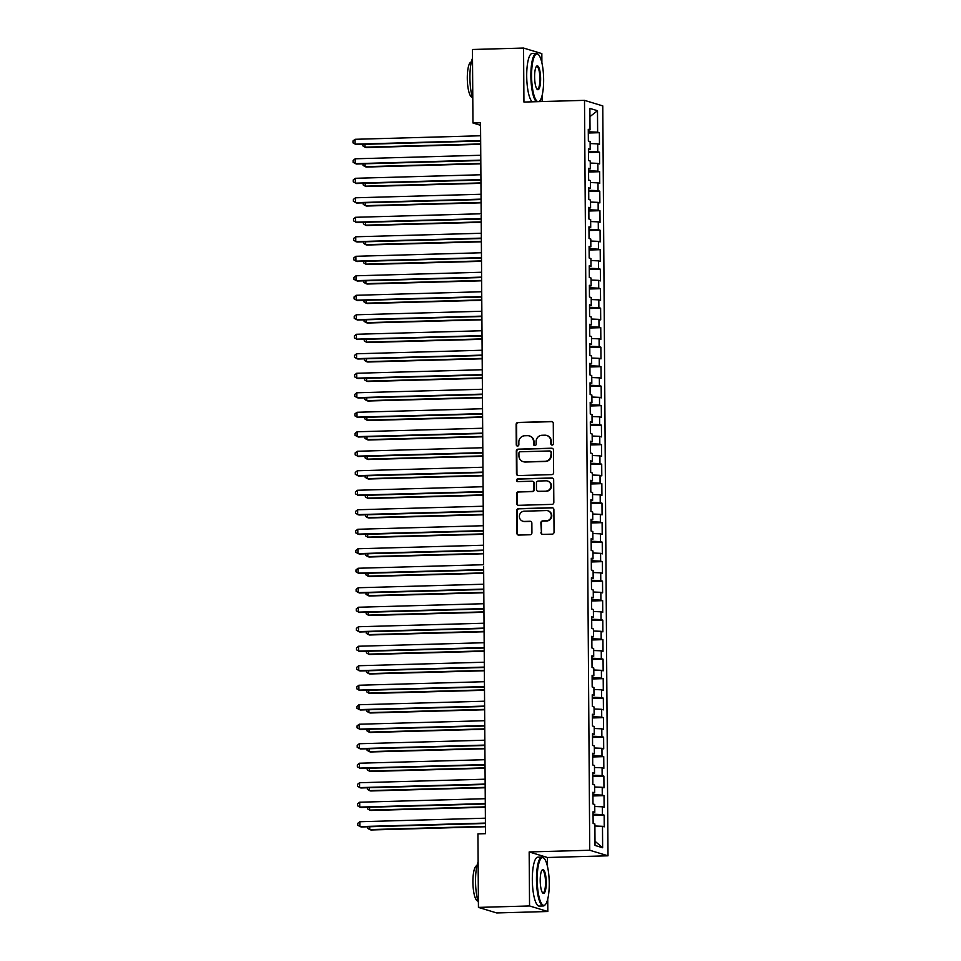 <?xml version="1.0" encoding="UTF-8"?>
<svg xmlns="http://www.w3.org/2000/svg" width="961" height="961" viewBox="0 0 961 961"><rect width="100%" height="100%" fill="white"/><g stroke="black" fill="none" stroke-linecap="round" stroke-linejoin="round"><path stroke-width="1.44" d="M552.131 445.087A1.345 1.297 -73.1 0 0 553.416 443.706L553.284 423.369A1.922 1.85 -73.1 0 0 551.41 421.507L517.967 422.456A1.922 1.85 -73.1 0 0 516.117 424.414L516.261 444.751A1.345 1.297 -73.1 0 0 517.571 446.06A1.345 1.297 -73.1 0 0 518.868 444.679L518.844 442.048A6.15 5.922 -73.1 0 1 524.742 435.753L527.529 435.681A6.15 5.922 -73.1 0 1 533.523 441.64L533.535 444.27A1.345 1.297 -73.1 0 0 534.857 445.568A1.345 1.297 -73.1 0 0 536.142 444.198L536.118 441.567A6.15 5.922 -73.1 0 1 542.028 435.273L544.815 435.189A6.15 5.922 -73.1 0 1 550.797 441.147L550.821 443.778A1.345 1.297 -73.1 0 0 552.131 445.087M540.935 532.55A1.922 1.85 -73.1 0 0 542.809 534.4L552.191 534.148A1.922 1.85 -73.1 0 0 554.041 532.178L553.884 509.594A1.922 1.85 -73.1 0 0 552.01 507.732L518.568 508.669A1.922 1.85 -73.1 0 0 516.718 510.639L516.874 533.223A1.922 1.85 -73.1 0 0 518.748 535.085L530.088 534.76A1.922 1.85 -73.1 0 0 531.926 532.802L531.865 523.132A1.922 1.85 -73.1 0 0 529.991 521.27L524.37 521.427A5.141 4.949 -73.1 0 1 519.42 515.649A5.141 4.949 -73.1 0 1 524.298 511.192L546.316 510.567A5.141 4.949 -73.1 0 1 551.266 516.345A5.141 4.949 -73.1 0 1 546.389 520.814L542.713 520.91A1.922 1.85 -73.1 0 0 540.875 522.88L541.439 532.694A1.922 1.85 -73.1 0 0 542.497 534.388M547.506 866.558L547.446 857.5L529.163 851.951L529.547 905.959L478.434 907.4L477.929 833.884L485.497 833.68L480.536 122.78L472.956 122.996L480.548 125.302M529.163 851.951L589.742 850.245L584.504 100.352L602.775 105.914L608.013 855.807L589.742 850.245M541.896 62.849L541.836 53.6L523.553 48.05L523.937 102.058L584.504 100.352M523.553 48.05L472.452 49.492L472.956 122.996M551.782 474.626A1.922 1.85 -73.1 0 0 553.62 472.656L553.464 450.072A1.922 1.85 -73.1 0 0 551.59 448.21L518.147 449.147A1.922 1.85 -73.1 0 0 516.309 451.117L516.465 473.701A1.922 1.85 -73.1 0 0 518.339 475.563L551.782 474.626M553.668 479.827L553.836 502.411A1.922 1.85 -73.1 0 1 551.986 504.381L518.544 505.318A1.922 1.85 -73.1 0 1 516.67 503.456L516.61 493.798A1.922 1.85 -73.1 0 1 518.447 491.828L532.01 491.443A1.922 1.85 -73.1 0 0 533.86 489.485L533.811 483.071A1.922 1.85 -73.1 0 0 531.938 481.209L517.823 481.605A1.345 1.297 -73.1 0 1 516.525 480.092A1.345 1.297 -73.1 0 1 517.799 478.926L551.806 477.965A1.922 1.85 -73.1 0 1 553.668 479.827M588.3 133.014L599.388 132.702L597.634 132.174L597.49 110.719L589.886 108.413L590.03 129.855L588.276 129.327L588.36 141.027L590.114 141.555L590.174 149.363L588.42 148.823L588.492 160.523L590.246 161.052L590.306 168.86L588.552 168.319L588.637 180.019L590.39 180.56L590.438 188.356L588.685 187.827L588.769 199.516L590.522 200.056L590.583 207.852L588.829 207.324L588.901 219.024L590.655 219.552L590.715 227.349L588.961 226.82L589.045 238.52L590.799 239.049L590.847 246.845L589.093 246.316L589.177 258.016L590.931 258.545L590.991 266.341L589.237 265.813L589.309 277.513L591.063 278.041L591.123 285.849L589.369 285.309L589.453 297.009L591.207 297.538L591.255 305.346L589.501 304.805L589.586 316.505L591.339 317.046L591.399 324.842L589.646 324.301L589.718 336.002L591.471 336.542L591.532 344.338L589.778 343.81L589.862 355.51L591.616 356.038L591.664 363.835L589.91 363.306L589.994 375.006L591.748 375.535L591.808 383.331L590.054 382.802L590.126 394.503L591.88 395.031L591.94 402.827L590.186 402.299L590.27 413.999L592.024 414.527L592.072 422.335L590.318 421.795L590.402 433.495L592.156 434.024L592.216 441.832L590.462 441.291L590.534 452.991L592.288 453.532L592.348 461.328L590.595 460.787L590.679 472.488L592.432 473.028L592.481 480.824L590.727 480.296L590.811 491.984L592.565 492.525L592.625 500.321L590.871 499.792L590.943 511.492L592.697 512.021L592.757 519.817L591.003 519.288L591.087 530.989L592.841 531.517L592.889 539.313L591.135 538.785L591.219 550.485L592.973 551.013L593.033 558.821L591.279 558.281L591.351 569.981L593.105 570.51L593.165 578.318L591.411 577.777L591.495 589.477L593.249 590.018L593.297 597.814L591.544 597.274L591.628 608.974L593.381 609.514L593.442 617.31L591.688 616.782L591.76 628.47L593.514 629.011L593.574 636.807L591.82 636.278L591.904 647.978L593.658 648.507L593.706 656.303L591.952 655.774L592.036 667.475L593.79 668.003L593.85 675.799L592.096 675.271L592.168 686.971L593.922 687.499L593.982 695.296L592.228 694.767L592.312 706.467L594.066 706.996L594.114 714.804L592.36 714.263L592.444 725.963L594.198 726.504L594.258 734.3L592.505 733.76L592.577 745.46L594.33 746L594.391 753.796L592.637 753.268L592.721 764.956L594.475 765.497L594.523 773.293L592.769 772.764L592.853 784.464L594.607 784.993L594.667 792.789L592.913 792.26L592.985 803.961L594.739 804.489L594.799 812.285L593.045 811.757L593.129 823.457L594.883 823.985L595.027 845.44L602.631 847.746L595.003 841.235M599.388 132.702L599.472 144.402L597.718 143.874L597.778 151.67L588.432 151.285M588.444 152.511L599.532 152.198L597.778 151.67M599.532 152.198L599.616 163.899L597.862 163.37L597.91 171.166L588.564 170.794M588.576 172.007L599.664 171.707L597.91 171.166M599.664 171.707L599.748 183.395L597.994 182.866L598.042 190.662L588.709 190.29M588.709 191.515L599.796 191.203L598.042 190.662M599.796 191.203L599.88 202.903L598.126 202.363L598.186 210.159L588.841 209.786M588.853 211.012L599.94 210.699L598.186 210.159M599.94 210.699L600.024 222.399L598.271 221.859L598.319 229.667L588.973 229.283M588.985 230.508L600.072 230.196L598.319 229.667M600.072 230.196L600.157 241.896L598.403 241.355L598.451 249.163L589.117 248.779M589.117 250.004L600.205 249.692L598.451 249.163M600.205 249.692L600.289 261.392L598.535 260.863L598.595 268.66L589.249 268.275M589.261 269.5L600.349 269.188L598.595 268.66M600.349 269.188L600.433 280.888L598.679 280.36L598.727 288.156L589.381 287.771M589.393 288.997L600.481 288.684L598.727 288.156M600.481 288.684L600.565 300.385L598.811 299.856L598.859 307.652L589.525 307.28M589.525 308.493L600.613 308.181L598.859 307.652M600.613 308.181L600.697 319.881L598.943 319.352L599.003 327.148L589.658 326.776M589.67 328.001L600.757 327.689L599.003 327.148M600.757 327.689L600.841 339.389L599.087 338.849L599.135 346.645L589.79 346.272M589.802 347.498L600.889 347.185L599.135 346.645M600.889 347.185L600.973 358.885L599.22 358.345L599.268 366.153L589.934 365.769M589.934 366.994L601.021 366.682L599.268 366.153M601.021 366.682L601.105 378.382L599.352 377.841L599.412 385.649L590.066 385.265M590.078 386.49L601.166 386.178L599.412 385.649M601.166 386.178L601.25 397.878L599.496 397.349L599.544 405.146L590.198 404.761M590.21 405.986L601.298 405.674L599.544 405.146M601.298 405.674L601.382 417.374L599.628 416.846L599.676 424.642L590.342 424.257M590.342 425.483L601.43 425.17L599.676 424.642M601.43 425.17L601.514 436.871L599.76 436.342L599.82 444.138L590.474 443.766M590.486 444.979L601.574 444.667L599.82 444.138M601.574 444.667L601.658 456.367L599.904 455.838L599.952 463.634L590.607 463.262M590.619 464.487L601.706 464.175L599.952 463.634M601.706 464.175L601.79 475.863L600.036 475.335L600.084 483.131L590.751 482.758M590.751 483.984L601.838 483.671L600.084 483.131M601.838 483.671L601.922 495.371L600.169 494.831L600.229 502.639L590.883 502.255M590.895 503.48L601.982 503.168L600.229 502.639M601.982 503.168L602.066 514.868L600.313 514.327L600.361 522.135L591.015 521.751M591.027 522.976L602.115 522.664L600.361 522.135M602.115 522.664L602.199 534.364L600.445 533.835L600.493 541.632L591.159 541.247M591.159 542.472L602.247 542.16L600.493 541.632M602.247 542.16L602.331 553.86L600.577 553.332L600.637 561.128L591.291 560.743M591.303 561.969L602.391 561.656L600.637 561.128M602.391 561.656L602.475 573.357L600.721 572.828L600.769 580.624L591.423 580.252M591.435 581.465L602.523 581.153L600.769 580.624M602.523 581.153L602.607 592.853L600.853 592.324L600.901 600.12L591.568 599.748M591.568 600.973L602.655 600.661L600.901 600.12M602.655 600.661L602.739 612.349L600.985 611.821L601.045 619.617L591.7 619.244M591.712 620.47L602.799 620.157L601.045 619.617M602.799 620.157L602.883 631.857L601.13 631.317L601.178 639.113L591.832 638.741M591.844 639.966L602.931 639.654L601.178 639.113M602.931 639.654L603.015 651.354L601.262 650.813L601.31 658.621L591.976 658.237M591.976 659.462L603.064 659.15L601.31 658.621M603.064 659.15L603.148 670.85L601.394 670.322L601.454 678.118L592.108 677.733M592.12 678.959L603.208 678.646L601.454 678.118M603.208 678.646L603.292 690.346L601.538 689.818L601.586 697.614L592.24 697.23M592.252 698.455L603.34 698.142L601.586 697.614M603.34 698.142L603.424 709.843L601.67 709.314L601.718 717.11L592.384 716.726M592.384 717.951L603.472 717.639L601.718 717.11M603.472 717.639L603.556 729.339L601.802 728.81L601.862 736.606L592.517 736.234M592.529 737.447L603.616 737.147L601.862 736.606M603.616 737.147L603.7 748.835L601.946 748.307L601.994 756.103L592.649 755.73M592.661 756.956L603.748 756.643L601.994 756.103M603.748 756.643L603.832 768.344L602.079 767.803L602.127 775.599L592.793 775.227M592.793 776.452L603.88 776.14L602.127 775.599M603.88 776.14L603.964 787.84L602.211 787.299L602.271 795.107L592.925 794.723M592.937 795.948L604.025 795.636L602.271 795.107M604.025 795.636L604.109 807.336L602.355 806.796L602.403 814.604L593.057 814.219M593.069 815.445L604.157 815.132L602.403 814.604M604.157 815.132L604.241 826.832L602.487 826.304L602.631 847.746M594.799 812.285L593.045 812.538M602.487 826.304L594.895 825.992M594.667 792.789L592.913 793.041M602.355 806.796L594.763 806.495M594.523 773.293L592.781 773.545M602.211 787.299L594.619 786.999M594.391 753.796L592.637 754.049M602.079 767.803L594.487 767.503M594.258 734.3L592.505 734.552M601.946 748.307L594.354 747.994M594.114 714.804L592.372 715.056M601.802 728.81L594.21 728.498M593.982 695.296L592.228 695.56M601.67 709.314L594.078 709.002M593.85 675.799L592.096 676.051M601.538 689.818L593.946 689.505M593.706 656.303L591.964 656.555M601.394 670.322L593.802 670.009M593.574 636.807L591.82 637.059M601.262 650.813L593.67 650.513M593.442 617.31L591.688 617.563M601.13 631.317L593.538 631.017M593.297 597.814L591.556 598.066M600.985 611.821L593.393 611.508M593.165 578.318L591.411 578.57M600.853 592.324L593.261 592.012M593.033 558.821L591.279 559.074M600.721 572.828L593.129 572.516M592.889 539.313L591.147 539.577M600.577 553.332L592.985 553.019M592.757 519.817L591.003 520.069M600.445 533.835L592.853 533.523M592.625 500.321L590.871 500.573M600.313 514.327L592.721 514.027M592.481 480.824L590.739 481.077M600.169 494.831L592.577 494.531M592.348 461.328L590.595 461.58M600.036 475.335L592.444 475.022M592.216 441.832L590.462 442.084M599.904 455.838L592.312 455.526M592.072 422.335L590.33 422.588M599.76 436.342L592.168 436.03M591.94 402.827L590.186 403.091M599.628 416.846L592.036 416.533M591.808 383.331L590.054 383.583M599.496 397.349L591.904 397.037M591.664 363.835L589.922 364.087M599.352 377.841L591.76 377.541M591.532 344.338L589.778 344.591M599.22 358.345L591.628 358.045M591.399 324.842L589.646 325.094M599.087 338.849L591.495 338.536M591.255 305.346L589.513 305.598M598.943 319.352L591.351 319.04M591.123 285.849L589.369 286.102M598.811 299.856L591.219 299.544M590.991 266.341L589.237 266.605M598.679 280.36L591.087 280.047M590.847 246.845L589.105 247.097M598.535 260.863L590.943 260.551M590.715 227.349L588.961 227.601M598.403 241.355L590.811 241.055M590.583 207.852L588.829 208.105M598.271 221.859L590.679 221.559M590.438 188.356L588.697 188.608M598.126 202.363L590.534 202.062M590.306 168.86L588.552 169.112M597.994 182.866L590.402 182.554M590.174 149.363L588.42 149.616M597.862 163.37L590.27 163.058M590.03 129.855L588.288 130.119M597.718 143.874L590.126 143.561M478.434 907.4L496.717 912.95L547.818 911.508L547.734 899.112M529.547 905.959L547.818 911.508M542.16 101.542L542.124 95.403M547.446 857.5L608.013 855.807M597.49 110.719L589.946 116.617M597.634 132.174L588.3 131.789M551.986 445.075A1.345 1.297 -73.1 0 1 551.314 443.934L551.29 441.303A6.15 5.922 -73.1 0 0 547.133 435.585L546.641 435.441M529.367 435.922L529.859 436.078A6.15 5.922 -73.1 0 1 534.016 441.784L534.04 444.414A1.345 1.297 -73.1 0 0 534.7 445.568M552.227 421.687A1.922 1.85 -73.1 0 0 551.902 421.663L518.46 422.6A1.922 1.85 -73.1 0 0 516.61 424.57L516.754 444.907A1.345 1.297 -73.1 0 0 517.426 446.048M552.407 448.379A1.922 1.85 -73.1 0 0 552.082 448.355L518.64 449.304A1.922 1.85 -73.1 0 0 516.802 451.262L516.958 473.845A1.922 1.85 -73.1 0 0 518.015 475.539M550.881 452.247A1.345 1.297 -73.1 0 0 549.572 450.949L520.213 451.766A1.345 1.297 -73.1 0 0 518.928 453.148L518.94 455.922A6.15 5.922 -73.1 0 0 524.934 461.881L544.995 461.316A6.15 5.922 -73.1 0 0 550.893 455.021L551.374 452.403A1.345 1.297 -73.1 0 0 550.461 451.153L549.968 450.997M523.096 461.64L523.589 461.785A6.15 5.922 -73.1 0 0 525.427 462.025L524.934 461.881M551.374 452.403L551.398 455.178A6.15 5.922 -73.1 0 1 545.488 461.472L525.427 462.025M532.514 481.281L533.007 481.437A1.922 1.85 -73.1 0 1 534.304 483.215L534.352 489.63A1.922 1.85 -73.1 0 1 532.502 491.6L518.94 491.984A1.922 1.85 -73.1 0 0 517.102 493.942L517.162 503.612A1.922 1.85 -73.1 0 0 518.219 505.306M552.611 478.146A1.922 1.85 -73.1 0 0 552.299 478.122L518.291 479.071A1.345 1.297 -73.1 0 0 517.679 481.605M546.088 491.047A5.141 4.949 -73.1 0 0 547.542 481.017A5.141 4.949 -73.1 0 0 546.016 480.812L538.256 481.029A1.922 1.85 -73.1 0 0 536.418 482.999L536.454 489.413A1.922 1.85 -73.1 0 0 538.328 491.275L546.581 491.203A5.141 4.949 -73.1 0 0 548.034 481.173L547.542 481.017M537.752 491.191L538.256 491.347A1.922 1.85 -73.1 0 0 538.821 491.419L538.328 491.275M546.581 491.203L538.821 491.419M547.842 510.771L548.335 510.928A5.141 4.949 -73.1 0 1 546.881 520.958L543.205 521.066A1.922 1.85 -73.1 0 0 541.367 523.024L541.439 532.694M522.844 521.222L523.337 521.379A5.141 4.949 -73.1 0 0 524.862 521.583L524.37 521.427M530.808 521.439A1.922 1.85 -73.1 0 0 530.484 521.427L524.862 521.583M552.827 507.901A1.922 1.85 -73.1 0 0 552.503 507.876L519.06 508.825A1.922 1.85 -73.1 0 0 517.21 510.784L517.378 533.367A1.922 1.85 -73.1 0 0 518.435 535.061M364.952 144.306L364.976 147.165L366.213 147.55L480.68 144.33M362.862 144.354L362.874 145.892L364.976 147.165L480.68 143.922M480.656 140.642L355.102 144.174L355.065 139.297L480.62 135.765M480.656 141.051L356.339 144.546L352.999 142.889L352.987 140.943L355.065 139.297M365.096 163.802L365.108 166.673L366.345 167.046L480.824 163.826M363.006 163.863L363.018 165.388L365.108 166.673L480.812 163.418M365.228 183.299L365.252 186.17L366.489 186.542L480.956 183.323M363.138 183.359L363.15 184.884L365.252 186.17L480.956 182.914M480.788 160.139L355.234 163.67L355.198 158.793L480.764 155.262M480.8 160.547L356.471 164.043L353.131 162.385L353.119 160.439L355.198 158.793M480.932 179.635L355.366 183.167L355.342 178.29L480.896 174.758M480.932 180.043L356.603 183.539L353.276 181.881L353.252 179.935L355.342 178.29M531.589 75.967A23.869 5.994 88.4 0 0 539.818 100.797A23.869 5.994 88.4 0 0 543.638 79.631A23.869 5.994 88.4 0 0 538.52 54.717A23.869 5.994 88.4 0 0 531.589 75.967M539.818 100.797L539.301 101.373A24.457 6.138 -91.6 0 1 539.049 101.638M536.382 101.71A24.457 6.138 -91.6 0 1 530.868 75.931A24.457 6.138 -91.6 0 1 536.358 53.372A24.457 6.138 -91.6 0 1 537.98 54.164L538.52 54.717M534.604 76.88A11.928 2.991 -91.6 0 1 536.514 66.297A11.928 2.991 -91.6 0 1 540.623 78.706A11.928 2.991 -91.6 0 1 537.163 89.337A11.928 2.991 -91.6 0 1 534.604 76.88M536.887 89.013A11.352 2.847 88.4 0 0 537.367 89.157A11.352 2.847 88.4 0 0 539.914 78.682A11.352 2.847 88.4 0 0 536.731 66.465A11.352 2.847 88.4 0 0 536.262 66.645M472.788 98.707A24.457 6.138 -91.6 0 1 469.917 77.649A24.457 6.138 -91.6 0 1 472.512 58.249M472.331 97.241L472.235 97.241A17.61 4.421 -91.6 0 1 467.298 78.297A17.61 4.421 -91.6 0 1 471.25 62.045L471.346 62.045M532.214 101.83A24.457 6.138 -91.6 0 1 526.712 76.051A24.457 6.138 -91.6 0 1 532.19 53.48L536.358 53.372M537.199 879.675A23.869 5.994 88.4 0 0 545.428 904.493A23.869 5.994 88.4 0 0 549.248 883.339A23.869 5.994 88.4 0 0 544.13 858.413A23.869 5.994 88.4 0 0 537.199 879.675M545.428 904.493L544.911 905.082A24.457 6.138 -91.6 0 1 543.349 905.959A24.457 6.138 -91.6 0 1 536.478 879.639A24.457 6.138 -91.6 0 1 541.968 857.08A24.457 6.138 -91.6 0 1 543.59 857.861L544.13 858.413M540.214 880.588A11.928 2.991 -91.6 0 1 542.124 870.005A11.928 2.991 -91.6 0 1 546.244 882.414A11.928 2.991 -91.6 0 1 542.773 893.045A11.928 2.991 -91.6 0 1 540.214 880.588M542.497 892.721A11.352 2.847 88.4 0 0 542.977 892.865A11.352 2.847 88.4 0 0 545.524 882.39A11.352 2.847 88.4 0 0 542.34 870.173A11.352 2.847 88.4 0 0 541.872 870.342M478.398 902.403A24.457 6.138 -91.6 0 1 475.539 881.357A24.457 6.138 -91.6 0 1 478.122 861.957M477.941 900.95L477.845 900.95A17.61 4.421 -91.6 0 1 472.908 882.006A17.61 4.421 -91.6 0 1 476.86 865.753L476.956 865.753M543.349 905.959L539.181 906.079A24.457 6.138 -91.6 0 1 532.322 879.759A24.457 6.138 -91.6 0 1 537.812 857.188L541.968 857.08M365.36 202.795L365.384 205.666L366.621 206.038L481.089 202.819M363.27 202.855L363.282 204.381L365.384 205.666L481.089 202.411M365.504 222.291L365.516 225.162L366.754 225.535L481.233 222.315M363.414 222.351L363.426 223.877L365.516 225.162L481.221 221.907M481.065 199.131L355.51 202.663L355.474 197.786L481.029 194.254M481.065 199.54L356.747 203.035L353.408 201.378L353.396 199.432L355.474 197.786M481.197 218.627L355.642 222.159L355.606 217.282L481.173 213.762M481.209 219.036L356.879 222.532L353.54 220.874L353.528 218.928L355.606 217.282M365.636 241.788L365.66 244.659L366.898 245.031L481.365 241.824M363.546 241.848L363.558 243.373L365.66 244.659L481.365 241.403M481.341 238.124L355.774 241.655L355.75 236.778L481.305 233.259M481.341 238.544L357.011 242.028L353.684 240.382L353.66 238.424L355.75 236.778M365.769 261.284L365.793 264.155L367.03 264.527L481.497 261.32M363.678 261.344L363.69 262.882L365.793 264.155L481.497 260.911M481.473 257.632L355.918 261.152L355.882 256.287L481.437 252.755M481.473 258.041L357.156 261.536L353.816 259.878L353.804 257.92L355.882 256.287M365.913 280.792L365.925 283.651L367.162 284.036L481.641 280.816M363.823 280.84L363.835 282.378L365.925 283.651L481.629 280.408M481.605 277.128L356.05 280.648L356.014 275.783L481.581 272.251M481.617 277.537L357.288 281.032L353.948 279.375L353.936 277.429L356.014 275.783M366.045 300.288L366.069 303.159L367.306 303.532L481.773 300.312M363.955 300.349L363.967 301.874L366.069 303.159L481.773 299.904M481.749 296.625L356.183 300.156L356.159 295.279L481.713 291.748M481.749 297.033L357.42 300.529L354.092 298.871L354.068 296.925L356.159 295.279M366.177 319.785L366.201 322.656L367.438 323.028L481.905 319.809M364.087 319.845L364.099 321.37L366.201 322.656L481.905 319.4M481.881 316.121L356.327 319.653L356.291 314.776L481.845 311.244M481.881 316.529L357.564 320.025L354.225 318.367L354.213 316.421L356.291 314.776M366.321 339.281L366.333 342.152L367.57 342.524L482.05 339.305M364.231 339.341L364.243 340.867L366.333 342.152L482.038 338.897M482.014 335.617L356.459 339.149L356.423 334.272L481.99 330.74M482.026 336.026L357.696 339.521L354.357 337.864L354.345 335.918L356.423 334.272M366.453 358.777L366.477 361.648L367.715 362.021L482.182 358.801M364.363 358.837L364.375 360.363L366.477 361.648L482.182 358.393M482.158 355.114L356.591 358.645L356.567 353.768L482.122 350.248M482.158 355.522L357.828 359.018L354.501 357.36L354.477 355.414L356.567 353.768M366.585 378.274L366.609 381.145L367.847 381.517L482.314 378.31M364.495 378.334L364.507 379.859L366.609 381.145L482.314 377.889M482.29 374.61L356.735 378.141L356.699 373.264L482.254 369.745M482.29 375.03L357.972 378.514L354.633 376.868L354.621 374.91L356.699 373.264M366.73 397.77L366.742 400.641L367.979 401.013L482.458 397.806M364.639 397.83L364.651 399.368L366.742 400.641L482.446 397.398M482.422 394.118L356.867 397.638L356.831 392.773L482.398 389.241M482.434 394.527L358.105 398.022L354.765 396.364L354.753 394.406L356.831 392.773M366.862 417.278L366.886 420.137L368.123 420.522L482.59 417.302M364.772 417.326L364.784 418.864L366.886 420.137L482.59 416.894M482.566 413.614L356.999 417.134L356.975 412.269L482.53 408.737M482.566 414.023L358.237 417.518L354.909 415.861L354.885 413.915L356.975 412.269M366.994 436.774L367.018 439.633L368.255 440.018L482.722 436.799M364.904 436.835L364.916 438.36L367.018 439.633L482.722 436.39M482.698 433.111L357.144 436.642L357.108 431.765L482.662 428.234M482.698 433.519L358.381 437.015L355.041 435.357L355.029 433.411L357.108 431.765M367.138 456.271L367.15 459.142L368.387 459.514L482.866 456.295M365.048 456.331L365.06 457.856L367.15 459.142L482.854 455.886M482.83 452.607L357.276 456.139L357.24 451.262L482.806 447.73M482.842 453.015L358.513 456.511L355.174 454.853L355.162 452.907L357.24 451.262M367.27 475.767L367.294 478.638L368.531 479.01L482.999 475.791M365.18 475.827L365.192 477.353L367.294 478.638L482.999 475.383M482.975 472.103L357.408 475.635L357.384 470.758L482.939 467.226M482.975 472.512L358.645 476.007L355.318 474.35L355.294 472.404L357.384 470.758M367.402 495.263L367.426 498.134L368.664 498.507L483.131 495.287M365.312 495.323L365.324 496.849L367.426 498.134L483.131 494.879M483.107 491.6L357.552 495.131L357.516 490.254L483.071 486.734M483.107 492.008L358.789 495.504L355.45 493.846L355.438 491.9L357.516 490.254M367.546 514.76L367.558 517.631L368.796 518.003L483.275 514.796M365.456 514.82L365.468 516.345L367.558 517.631L483.263 514.375M483.239 511.096L357.684 514.628L357.648 509.75L483.215 506.231M483.251 511.516L358.921 515L355.582 513.354L355.57 511.396L357.648 509.75M367.679 534.256L367.703 537.127L368.94 537.499L483.407 534.292M365.588 534.316L365.6 535.854L367.703 537.127L483.407 533.884M483.383 530.604L357.816 534.124L357.792 529.259L483.347 525.727M483.383 531.013L359.054 534.508L355.726 532.85L355.702 530.892L357.792 529.259M367.811 553.752L367.835 556.623L369.072 557.008L483.539 553.788M365.721 553.812L365.733 555.35L367.835 556.623L483.539 553.38M483.515 550.1L357.96 553.62L357.924 548.755L483.479 545.223M483.515 550.509L359.198 554.004L355.858 552.347L355.846 550.401L357.924 548.755M367.955 573.261L367.967 576.12L369.204 576.504L483.683 573.285M365.865 573.321L365.877 574.846L367.967 576.12L483.671 572.876M483.647 569.597L358.093 573.128L358.057 568.251L483.623 564.72M483.659 570.005L359.33 573.501L355.99 571.843L355.978 569.897L358.057 568.251M368.087 592.757L368.111 595.628L369.348 596L483.815 592.781M365.997 592.817L366.009 594.342L368.111 595.628L483.815 592.372M483.791 589.093L358.225 592.625L358.201 587.748L483.755 584.216M483.791 589.501L359.462 592.997L356.135 591.339L356.111 589.393L358.201 587.748M368.219 612.253L368.243 615.124L369.48 615.496L483.948 612.277M366.129 612.313L366.141 613.839L368.243 615.124L483.948 611.869M483.924 608.589L358.369 612.121L358.333 607.244L483.888 603.712M483.924 608.998L359.606 612.493L356.267 610.836L356.255 608.89L358.333 607.244M368.363 631.749L368.375 634.62L369.613 634.993L484.092 631.773M366.273 631.809L366.285 633.335L368.375 634.62L484.08 631.365M484.056 628.086L358.501 631.617L358.465 626.74L484.032 623.221M484.068 628.494L359.738 631.99L356.399 630.332L356.387 628.386L358.465 626.74M368.495 651.246L368.519 654.117L369.757 654.489L484.224 651.282M366.405 651.306L366.417 652.831L368.519 654.117L484.224 650.861M484.2 647.582L358.633 651.114L358.609 646.236L484.164 642.717M484.2 648.002L359.87 651.486L356.543 649.84L356.519 647.882L358.609 646.236M368.628 670.742L368.652 673.613L369.889 673.985L484.356 670.778M366.537 670.802L366.549 672.34L368.652 673.613L484.356 670.37M484.332 667.09L358.777 670.61L358.741 665.733L484.296 662.213M484.332 667.499L360.015 670.994L356.675 669.337L356.663 667.378L358.741 665.733M368.772 690.238L368.784 693.109L370.021 693.494L484.5 690.274M366.682 690.298L366.694 691.836L368.784 693.109L484.488 689.866M484.464 686.586L358.909 690.106L358.873 685.241L484.44 681.709M484.476 686.995L360.147 690.491L356.807 688.833L356.795 686.875L358.873 685.241M368.904 709.747L368.928 712.606L370.165 712.99L484.632 709.771M366.814 709.795L366.826 711.332L368.928 712.606L484.632 709.362M484.608 706.083L359.042 709.614L359.018 704.737L484.572 701.206M484.608 706.491L360.279 709.987L356.951 708.329L356.927 706.383L359.018 704.737M369.036 729.243L369.06 732.114L370.297 732.486L484.764 729.267M366.946 729.303L366.958 730.828L369.06 732.114L484.764 728.858M484.74 725.579L359.186 729.111L359.15 724.234L484.704 720.702M484.74 725.987L360.423 729.483L357.084 727.825L357.072 725.879L359.15 724.234M369.18 748.739L369.192 751.61L370.429 751.982L484.909 748.763M367.09 748.799L367.102 750.325L369.192 751.61L484.897 748.355M484.873 745.075L359.318 748.607L359.282 743.73L484.849 740.198M484.885 745.484L360.555 748.979L357.216 747.322L357.204 745.376L359.282 743.73M369.312 768.235L369.336 771.106L370.574 771.479L485.041 768.259M367.222 768.295L367.234 769.821L369.336 771.106L485.041 767.851M485.017 764.572L359.45 768.103L359.426 763.226L484.981 759.695M485.017 764.98L360.687 768.476L357.36 766.818L357.336 764.872L359.426 763.226M369.444 787.732L369.468 790.603L370.706 790.975L485.173 787.756M367.354 787.792L367.366 789.317L369.468 790.603L485.173 787.347M485.149 784.068L359.594 787.6L359.558 782.722L485.113 779.203M485.149 784.488L360.831 787.972L357.492 786.314L357.48 784.368L359.558 782.722M369.589 807.228L369.601 810.099L370.838 810.471L485.317 807.264M367.498 807.288L367.51 808.826L369.601 810.099L485.305 806.844M485.281 803.576L359.726 807.096L359.69 802.219L485.257 798.699M485.293 803.985L360.964 807.468L357.624 805.823L357.612 803.864L359.69 802.219M369.721 826.724L369.745 829.595L370.982 829.98L485.449 826.76M367.631 826.784L367.643 828.322L369.745 829.595L485.449 826.352M485.425 823.072L359.858 826.592L359.834 821.727L485.389 818.195M485.425 823.481L361.096 826.977L357.768 825.319L357.744 823.361L359.834 821.727"/></g></svg>
